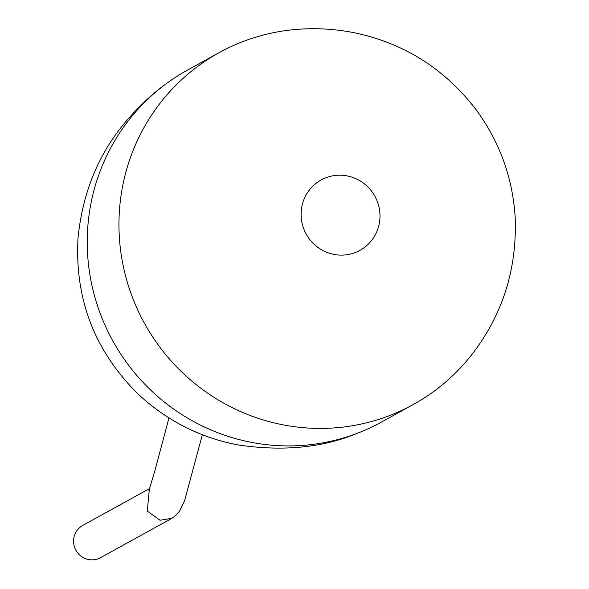 <?xml version="1.0" encoding="UTF-8"?>
<svg xmlns="http://www.w3.org/2000/svg" width="589" height="589" viewBox="0 0 589 589"><rect width="100%" height="100%" fill="white"/><g stroke="black" fill="none" stroke-linecap="round" stroke-linejoin="round"><path stroke-width="0.88" d="M473.902 351.854A200.937 196.078 -118.9 0 1 413.213 404.562A200.937 196.078 -118.9 0 1 284.008 425.03A200.937 196.078 -118.9 0 1 121.592 191.948A200.937 196.078 -118.9 0 1 219.145 52.649A200.937 196.078 -118.9 0 1 296.105 29.45C314.585 27.882 333.205 28.824 351.964 32.292C403.134 42.408 444.71 68.479 476.692 110.496C499.796 142.302 512.621 177.834 515.161 217.105C517.142 267.664 503.389 312.582 473.902 351.854M346.987 175.883A40.185 39.213 -118.9 0 1 379.471 222.495A40.185 39.213 -118.9 0 1 334.118 254.448A40.185 39.213 -118.9 0 1 301.634 207.836A40.185 39.213 -118.9 0 1 346.987 175.883M413.213 404.562L381.495 422.055A200.937 196.078 -118.9 0 1 358.834 432.687A200.937 196.078 -118.9 0 1 252.291 442.523A200.937 196.078 -118.9 0 1 89.874 209.434A200.937 196.078 -118.9 0 1 166.341 83.638A200.937 196.078 -118.9 0 1 187.42 70.143L219.145 52.649M149.275 489.93L147.287 511.061L159.994 520.227L171.833 518.349L100.535 557.673A18.421 17.972 -118.9 0 1 88.689 559.55A18.421 17.972 -118.9 0 1 73.839 544.361A18.421 17.972 -118.9 0 1 82.747 525.417L149.864 488.399M171.833 518.349L174.69 516.384L179.689 510.95L184.629 500.598L202.358 434.711M166.341 83.638C152.779 93.43 139.74 105.549 127.239 119.994C99.136 152.367 82.732 191.653 78.035 237.853C74.567 299.028 94.674 351.177 138.349 394.306C167.291 421.002 200.562 437.877 238.184 444.938C283.5 451.719 323.714 447.633 358.834 432.687M168.984 417.984L154.855 470.825L148.899 490.762"/></g></svg>
